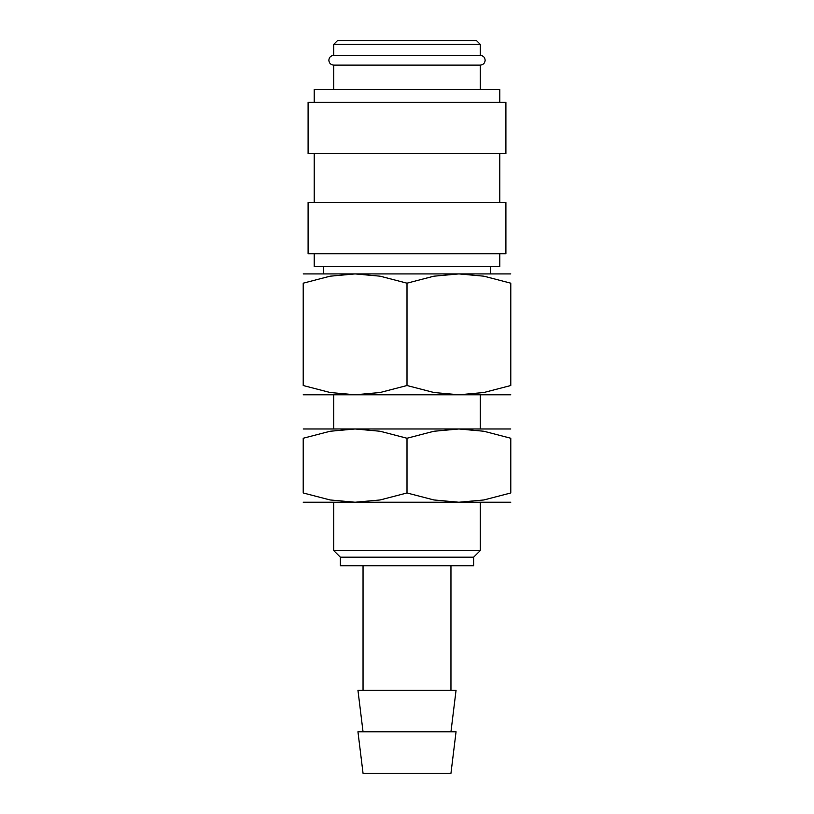 <?xml version="1.0" encoding="UTF-8"?>
<svg xmlns="http://www.w3.org/2000/svg" width="814" height="814" viewBox="0 0 814 814"><rect width="100%" height="100%" fill="white"/><g stroke="black" fill="none" stroke-linecap="round" stroke-linejoin="round"><path stroke-width="1.22" d="M333.74 65.12C330.749 64.805 329.121 63.177 328.856 60.236C329.121 57.295 330.749 55.667 333.74 55.352L480.26 55.352C483.251 55.667 484.879 57.295 485.144 60.236C484.879 63.177 483.251 64.805 480.26 65.12L333.74 65.12L333.74 89.54M499.796 253.765L499.796 266.585L314.204 266.585L314.204 253.765M407 202.483L308.099 202.483L308.099 253.765L505.901 253.765L505.901 202.483L407 202.483M407 102.361L308.099 102.361L308.099 153.643L505.901 153.643L505.901 102.361L407 102.361M499.796 102.361L499.796 89.54L314.204 89.54L314.204 102.361M333.74 44.363L480.26 44.363L476.597 40.7L337.403 40.7L333.74 44.363L333.74 55.352M407 731.786L357.946 731.786L363.044 773.3L450.956 773.3L456.054 731.786L407 731.786M450.956 731.786L456.054 690.272L357.946 690.272L363.044 731.786M407 557.183L340.354 557.183L340.354 565.73L473.646 565.73L473.646 557.183L407 557.183M480.26 502.238L480.26 550.579L333.74 550.579L340.354 557.183M510.785 394.79L458.893 394.79L433.893 392.511L407 385.521L380.107 392.511L355.108 394.79L303.215 394.79M407 394.79L355.108 394.79L330.108 392.511L303.215 385.521L303.215 283.18L330.108 276.19L355.108 273.911L380.107 276.19L407 283.18L433.893 276.19L458.893 273.911L483.892 276.19L510.785 283.18L510.785 385.521L483.892 392.511L458.893 394.79L407 394.79M510.785 273.911L303.215 273.911M510.785 283.201C510.785 270.767 510.785 270.767 510.785 283.201M303.215 283.201C303.215 270.767 303.215 270.767 303.215 283.201M510.785 385.5C510.785 397.934 510.785 397.934 510.785 385.5M303.215 385.5C303.215 397.934 303.215 397.934 303.215 385.5M407 283.18L407 385.521M480.26 394.79L480.26 428.978L458.893 428.978L483.892 431.257L510.785 438.247L510.785 492.969L483.892 499.959L458.893 502.238L355.108 502.238L330.108 499.959L303.215 492.969L303.215 438.247L330.108 431.257L355.108 428.978L380.107 431.257L407 438.247L433.893 431.257L458.893 428.978L303.215 428.978M510.785 502.238L458.893 502.238L433.893 499.959L407 492.969L380.107 499.959L355.108 502.238L303.215 502.238M510.785 438.268C510.785 425.834 510.785 425.834 510.785 438.268M510.785 428.978L458.893 428.978M303.215 438.268C303.215 425.834 303.215 425.834 303.215 438.268M510.785 492.948C510.785 505.382 510.785 505.382 510.785 492.948M303.215 492.948C303.215 505.382 303.215 505.382 303.215 492.948M407 438.247L407 492.969M314.204 153.643L314.204 202.483M363.044 565.73L363.044 690.272M333.74 394.79L333.74 428.978M333.74 502.238L333.74 550.579M323.484 266.585L323.484 273.911M480.26 44.363L480.26 55.352M490.516 266.585L490.516 273.911M473.646 557.183L480.26 550.579M450.956 565.73L450.956 690.272M480.26 65.12L480.26 89.54M499.796 153.643L499.796 202.483"/></g></svg>

